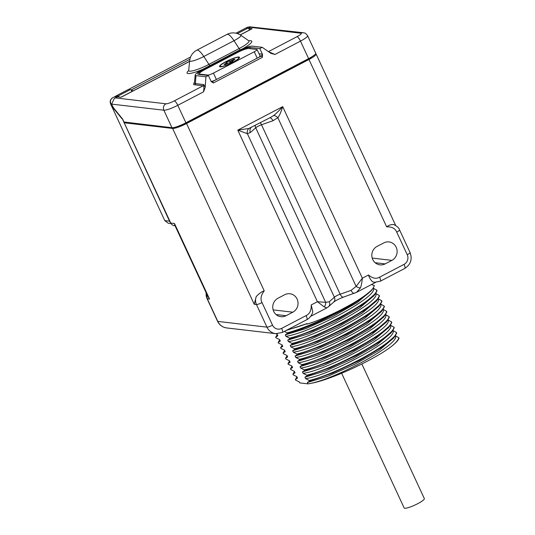 <?xml version="1.0" encoding="UTF-8"?>
<svg xmlns="http://www.w3.org/2000/svg" width="535" height="535" viewBox="0 0 535 535"><rect width="100%" height="100%" fill="white"/><g stroke="black" fill="none" stroke-linecap="round" stroke-linejoin="round"><path stroke-width="0.8" d="M303.425 32.749L250.915 26.957L250.407 27.332L300.891 33.223A4.775 4.534 96.7 0 1 303.425 32.749C305.003 33.377 304.789 32.1 307.578 35.664L315.703 53.166A11.937 2.033 155.1 0 1 308.601 58.629L185.899 122.809A11.937 2.033 155.1 0 1 171.969 127.711L123.96 121.993M111.594 104.111L163.844 110.21A4.775 4.534 -83.3 0 1 165.944 103.803L115.46 97.912L114.39 98.366L111.594 104.111A5.731 1.511 62.4 0 0 114.303 108.812L122.575 119.011L124.013 122.107M132.787 91.05A5.731 1.511 -117.6 0 0 131.276 89.94L130.7 89.873M170.518 222.553A4.775 4.534 96.6 0 1 169.548 221.176L164.78 220.621L110.658 104.051C109.675 101.563 110.237 99.53 112.357 97.952L115.232 96.42L116.416 96.414M115.881 97.591L115.232 96.42L116.189 95.925M128.52 89.472L190.587 56.998M116.189 96.534L116.523 97.256M169.548 221.176L122.248 118.609M250.935 26.951L247.478 27.238L246.06 27.974M250.032 26.763L247.478 27.238M112.785 97.704C110.384 99.276 109.822 101.429 111.113 104.158L112.517 106.686A6.688 1.766 -117.6 0 0 114.463 109.595L121.993 118.75M164.78 220.621L168.224 223.222L171.013 223.543M268.416 51.641L274.957 54.476L270.891 53.346M200.01 74.532L199.822 74.131A9.55 1.632 155.1 0 1 199.328 73.877A9.55 1.632 155.1 0 1 205.012 69.51L237.667 52.43A9.55 1.632 155.1 0 1 248.808 48.511L256.847 49.447A4.775 0.816 155.1 0 1 257.101 49.574L260.07 55.974A4.775 0.816 155.1 0 1 257.228 58.161L212.328 81.641A1.431 0.374 62.4 0 1 213.371 82.978L262.351 57.359L262.545 54.496L259.809 48.605L262.264 47.327L270.59 53.152M213.371 82.978L211.118 81.4L208.382 75.509L205.928 76.786L205.213 87.345L203.541 91.833C204.082 87.894 203.942 85.881 203.133 85.787L194.646 84.797A1.431 1.358 96.7 0 0 195.409 83.6L203.895 84.59L205.213 87.345M211.439 81.895L211.118 81.4M240.188 34.875L251.871 28.763A4.775 1.257 62.4 0 1 252.099 28.729L248.528 28.308A5.731 1.511 -117.6 0 0 248.247 28.355A5.731 1.511 -117.6 0 0 248.24 28.362L250.915 26.957M114.39 98.366L117.218 96.888A5.731 1.511 62.4 0 1 117.499 96.842L121.07 97.263L189.591 61.425M262.264 47.327L252.279 46.157A13.85 2.361 -24.9 0 0 236.129 51.848L203.467 68.928A13.85 2.361 -24.9 0 0 195.195 75.02A13.85 2.361 -24.9 0 0 195.95 75.622L205.928 76.786M259.809 48.605L249.832 47.441A10.981 1.872 -24.9 0 0 237.018 51.955L204.363 69.035A10.981 1.872 -24.9 0 0 197.83 74.057A10.981 1.872 -24.9 0 0 198.398 74.345L208.382 75.509M257.101 49.574A4.775 0.816 155.1 0 1 254.259 51.755L213.438 73.108A4.775 0.816 155.1 0 1 207.868 75.067L199.822 74.131M213.438 73.108L216.407 79.508A4.775 0.816 155.1 0 1 211.151 81.467M238.918 57.018A10.981 1.872 -24.9 0 0 226.633 61.251A10.981 1.872 -24.9 0 0 219.818 66.761A10.981 1.872 -24.9 0 0 220.139 66.835A10.981 1.872 -24.9 0 0 230.873 63.364A10.981 1.872 -24.9 0 0 239.493 57.633A10.981 1.872 -24.9 0 0 238.918 57.018M130.199 89.666L128.407 89.459L116.162 95.865L117.954 96.073L130.199 89.666A5.718 1.505 62.4 0 1 132.192 91.365M116.75 97.136L116.162 95.865M119.352 97.062A5.718 1.505 -117.6 0 0 117.954 96.073M175.052 225.763L174.283 225.676A4.775 4.534 -83.3 0 1 170.759 223.068L124.207 122.782L172.604 128.433A11.957 2.04 155.1 0 0 186.554 123.525L308.976 59.492A11.957 2.04 155.1 0 0 316.098 54.022L395.659 225.429M125.223 122.254L124.207 122.782M315.61 53.727A11.957 2.04 155.1 0 1 316.098 54.022M311.838 56.79A8.125 1.384 155.1 0 1 307.779 59.352L185.357 123.384A8.125 1.384 155.1 0 1 177.152 126.601M172.604 128.433L254.225 304.268L256.245 296.584C255.235 299.319 255.309 301.967 256.459 304.529L266.958 327.146L217.812 321.408A4.775 0.816 -24.9 0 1 217.564 321.281C219.464 325.099 222.493 327.313 226.646 327.935A11.957 11.355 -83.3 0 1 217.812 321.408L207.312 298.791L206.249 292.973M207.687 296.062L209.553 299.052L174.484 223.503L174.684 224.974L207.687 296.062M256.245 296.584C258.947 293.595 261.608 291.689 264.236 290.879C260.92 295.146 260.184 299.038 262.036 302.569L272.529 325.186A7.182 6.821 96.7 0 0 281.651 328.39L306.127 315.59C309.671 313.971 311.377 310.42 311.25 304.93L312.741 311.577C312.895 313.931 309.003 318.947 306.849 319.649L282.373 332.449A4.775 1.257 62.4 0 0 281.651 328.39M372.748 281.865L374.654 282.313L372.748 281.865C370.728 280.113 369.317 277.819 368.515 274.983C372.534 278.427 376.232 279.156 379.603 277.157L404.072 264.357A7.182 6.821 96.7 0 0 407.235 254.727L396.736 232.11C395.231 228.405 391.874 226.653 386.665 226.847C388.918 225.095 391.332 224.346 393.9 224.586L393.62 224.479C397.05 226.144 399.036 227.963 399.578 229.93L410.077 252.547A4.775 0.816 -24.9 0 1 407.235 254.727M284.714 294.711A9.777 9.282 -83.3 0 1 289.903 293.742A9.777 9.282 -83.3 0 1 297.928 301.733A9.777 9.282 -83.3 0 1 292.826 312.193L286.091 315.71A9.777 9.282 -83.3 0 1 280.902 316.687A9.777 9.282 -83.3 0 1 272.87 308.688A9.777 9.282 -83.3 0 1 277.979 298.236L284.714 294.711M377.055 246.414L383.789 242.897A9.777 9.282 -83.3 0 1 388.978 241.92A9.777 9.282 -83.3 0 1 397.003 249.912A9.777 9.282 -83.3 0 1 391.901 260.371L385.167 263.889A9.777 9.282 -83.3 0 1 379.977 264.865A9.777 9.282 -83.3 0 1 371.945 256.874A9.777 9.282 -83.3 0 1 377.055 246.414M311.25 304.93L317.415 301.707L324.177 306.863L326.825 307.892L328.523 306.715A4.775 4.099 48.3 0 0 329.292 301.76L334.375 297.233L255.723 127.785L250.4 132.519L247.377 133.69L237.781 130.139L282.707 106.646C278.916 110.879 275.866 113.855 273.566 115.573L270.763 117.325M270.79 117.312L248.862 128.494L237.781 130.139L317.415 301.707L325.661 302.335A4.775 3.812 113.2 0 1 324.177 306.863M248.862 128.494A4.775 4.113 -88.9 0 0 247.377 133.69L325.661 302.335L329.292 301.76M273.566 115.573A4.775 2.454 -134.2 0 1 277.852 117.754L356.136 286.399L362.349 278.207L282.707 106.646C280.995 112.143 279.377 115.848 277.852 117.754L272.93 120.743L261.495 124.762A4.775 0.816 -24.9 0 0 255.723 127.785A4.775 4.099 -131.7 0 1 255.262 125.437M354.471 293.247A4.775 2.314 -109.4 0 1 351.08 290.365L356.136 286.399A4.775 2.361 30 0 0 360.423 287.904L356.564 292.337L375.617 282.373M368.515 274.983L362.349 278.207C361.874 282.714 361.232 285.951 360.423 287.904M269.854 117.807A4.775 2.314 -109.4 0 1 272.93 120.743M260.244 122.829A4.775 2.314 -109.4 0 1 261.495 124.762L340.153 294.21A4.775 0.816 -24.9 0 0 334.375 297.233A4.775 4.099 -131.7 0 1 333.613 302.181C335.579 300.61 338.896 298.911 343.57 297.085A4.775 2.314 70.6 0 1 340.153 294.21L351.08 290.365M251.116 127.611A4.775 4.099 -131.7 0 0 250.4 132.519M287.77 329.627A53.206 9.075 -24.9 0 0 307.083 323.575C306.201 324.103 306.374 324.223 307.592 323.936L312.386 322.418C315.683 321.087 320.973 319.783 340.962 309.839L351.983 303.86A56.349 9.61 -24.9 0 0 372.728 288.746C364.034 300.924 312.146 327.514 287.429 333.439L285.275 334.85L285.957 336.314L289.609 338.147C317.342 331.6 376.453 299.881 376.774 290.137L377.048 290.726L375.583 293.528L362.449 304.749L339.371 318.378L312.721 330.804L289.883 338.729L289.609 338.147M289.883 338.729L287.73 340.146L288.412 341.611L292.07 343.437L292.337 344.025L290.191 345.436L290.866 346.901L294.524 348.726L294.798 349.315L292.645 350.726L293.327 352.19L296.978 354.023L297.253 354.611L295.099 356.022L295.781 357.487L299.439 359.313L299.707 359.901L297.56 361.312L298.236 362.777L301.894 364.609L302.168 365.191L300.015 366.609L300.697 368.073L304.348 369.899L304.622 370.487L302.469 371.899L303.151 373.363L306.809 375.189L307.077 375.777L304.93 377.188L305.605 378.653L309.263 380.485L309.538 381.074L307.384 382.485L308.026 383.862L299.72 382.893L299.279 381.943L295.621 380.111L295.353 379.522L297.5 378.111L296.825 376.647L293.167 374.821L292.892 374.233L295.046 372.821L294.364 371.357L290.712 369.524L290.438 368.936L292.591 367.525L291.909 366.06L288.251 364.235L287.977 363.646L290.13 362.235L289.455 360.771L285.797 358.945L285.523 358.356L287.676 356.945L286.994 355.481L283.343 353.648L283.068 353.06L285.222 351.649L284.54 350.184L280.882 348.359L280.608 347.77L282.761 346.359L282.085 344.894L278.427 343.062L278.153 342.48L280.307 341.062L279.624 339.598L275.973 337.772L275.699 337.184L277.852 335.773L277.17 334.308L275.752 333.673M284.373 331.406L287.155 332.85L287.429 333.439M392.61 345.49C396.308 342.3 398.401 339.725 398.883 337.772L399.056 338.147A56.349 9.61 -24.9 0 1 392.61 345.49C376.165 359.012 330.416 380.077 311.082 383.314L308.026 383.862M307.384 382.485L328.303 376.078L355.16 364.094L379.368 350.184L393.573 338.08M311.082 383.314C338.367 377.723 402.434 342.534 395.097 335.666L398.883 337.772M309.263 380.485C336.996 373.938 396.101 342.219 396.428 332.476L396.702 333.064L395.231 335.866L382.104 347.088L359.018 360.717L332.375 373.142L309.538 381.074M305.605 378.653C330.262 375.216 400.427 337.598 392.643 330.376L396.428 332.476M304.93 377.188L325.848 370.782L352.699 358.804L376.914 344.894L391.118 332.783M306.809 375.189C334.542 368.648 393.646 336.93 393.974 327.186L394.241 327.774L392.777 330.57L379.649 341.791L356.564 355.427L329.921 367.846L307.077 375.777M303.151 373.363C327.808 369.926 397.973 332.309 390.189 325.079L393.974 327.186M302.469 371.899L323.387 365.492L350.244 353.515L374.46 339.605L388.657 327.494M304.348 369.899C332.081 363.359 391.192 331.633 391.513 321.896L391.787 322.478L390.323 325.28L377.188 336.502L354.11 350.131L327.46 362.556L304.622 370.487M300.697 368.073C325.354 364.636 395.519 327.012 387.728 319.79L391.513 321.896M300.015 366.609L320.933 360.202L347.79 348.218L371.999 334.308L386.203 322.197M301.894 364.609C329.627 358.062 388.731 326.343 389.059 316.6L389.333 317.188L387.862 319.99L374.734 331.212L351.649 344.841L325.006 357.266L302.168 365.191M298.236 362.777C322.893 359.339 393.058 321.722 385.274 314.493L389.059 316.6M297.56 361.312L318.472 354.906L345.329 342.928L369.545 329.018L383.749 316.907M299.439 359.313C327.173 352.772 386.277 321.053 386.604 311.31L386.872 311.898L385.407 314.694L372.28 325.915L349.194 339.551L322.551 351.97L299.707 359.901M295.781 357.487C320.438 354.05 390.603 316.426 382.819 309.203L386.604 311.31M295.099 356.022L316.018 349.616L342.875 337.632L367.09 323.728L381.288 311.617M296.978 354.023C324.712 347.476 383.822 315.757 384.143 306.013L384.418 306.602L382.953 309.404L369.819 320.625L346.74 334.255L320.09 346.68L297.253 354.611M293.327 352.19C317.984 348.753 388.149 311.136 380.358 303.913L384.143 306.013M292.645 350.726L313.563 344.319L340.421 332.342L364.629 318.432L378.834 306.321M294.524 348.726C322.257 342.186 381.361 310.467 381.689 300.724L381.963 301.312L380.492 304.114L367.364 315.329L344.279 328.965L317.636 341.383L294.798 349.315M290.866 346.901C315.523 343.463 385.688 305.846 377.904 298.617L381.689 300.724M290.191 345.436L311.102 339.029L337.959 327.052L362.175 313.142L376.379 301.031M292.07 343.437C319.803 336.896 378.907 305.171 379.228 295.434L379.502 296.015L378.038 298.818L364.91 310.039L341.825 323.668L315.182 336.094L292.337 344.025M288.412 341.611C313.069 338.173 383.234 300.55 375.45 293.327L379.228 295.434M287.73 340.146L308.648 333.74L335.505 321.756L359.721 307.846L373.918 295.735M285.957 336.314C310.614 332.877 380.78 295.26 372.989 288.031L376.774 290.137M285.275 334.85L306.194 328.443L333.044 316.466L357.26 302.556L371.464 290.445M371.511 284.52L374.386 285.576L373.089 288.278M287.155 332.85C303.365 328.757 332.369 315.944 351.983 303.86M286.158 330.469L307.083 323.575M277.103 334.188L277.852 335.773M276.99 335.084L275.699 337.184M279.558 339.471L280.307 341.062M278.153 342.48L279.203 340.675M282.019 344.774L282.761 346.359M281.898 345.663L280.608 347.77M284.473 350.064L285.222 351.649M284.359 350.96L283.068 353.06M285.523 358.356L286.653 356.45M289.388 360.65L290.13 362.235M289.268 361.546L287.977 363.646M291.849 365.94L292.591 367.525M291.729 366.836L290.438 368.936M294.297 371.23L295.046 372.821M292.892 374.233L294.103 372.226M296.758 376.526L297.5 378.111M296.637 377.422L295.353 379.522M361.874 364.007L424.342 498.593A11.128 1.899 155.1 0 1 416.404 504.351A11.128 1.899 155.1 0 1 404.741 508.25A11.128 1.899 155.1 0 1 404.159 507.962L341.638 373.269M237.433 33.585L247.772 28.174A5.718 1.505 62.4 0 1 249.765 29.866M247.772 28.174L245.973 27.967L235.995 33.183M227.388 63.424L227.054 62.702L224.031 64.421L225.228 64.561L228.786 62.883L229.682 62.99L232.946 61.284L232.056 61.177L232.27 61.639M238.302 57.339A10.265 1.752 -24.9 0 0 226.94 61.237A10.265 1.752 -24.9 0 0 220.393 66.42A10.265 1.752 -24.9 0 0 220.754 66.521A10.265 1.752 155.1 0 0 230.906 63.21A10.265 1.752 155.1 0 0 238.857 57.854A10.265 1.752 155.1 0 0 238.302 57.339M232.237 61.652L232.003 61.15L235.019 59.432L233.828 59.298L230.264 60.97L229.375 60.863L226.111 62.575L227.054 62.702M229.375 60.863L230.231 62.702M233.828 59.298L234.116 59.907M165.944 103.803A7.162 1.224 -24.9 0 0 174.303 100.868A4.775 1.257 62.4 0 1 177.774 105.308A11.937 2.033 -24.9 0 1 163.844 110.21L171.969 127.711M131.276 89.94L189.885 59.271M114.463 109.595L114.798 109.421M111.113 104.158L110.685 104.111M307.578 35.664A11.937 2.033 155.1 0 1 300.476 41.128L308.601 58.629M274.957 54.476L300.476 41.128A4.775 1.257 62.4 0 0 297.005 36.688A7.162 1.224 155.1 0 0 300.891 33.223M185.899 122.809L177.774 105.308L203.541 91.833M252.099 28.729L240.262 34.922M250.407 27.332L248.528 28.308M268.423 51.634L297.005 36.688M194.452 82.537A19.086 3.257 -24.9 0 0 194.646 84.797M174.303 100.868L203.133 85.787A1.431 1.358 96.7 0 0 203.895 84.59M115.46 97.912L117.499 96.842M242.388 48.912A19.026 3.243 -24.9 0 0 248.855 40.834M188.695 70.533A19.026 3.243 -24.9 0 0 202.738 69.316M254.259 51.755L257.228 58.161L261.307 56.021A1.431 1.358 96.7 0 0 261.943 54.102L259.047 53.767M250.413 48.698L249.832 47.441M261.943 54.102A2.862 0.756 62.4 0 1 262.545 54.496M262.351 57.359A1.431 0.374 62.4 0 0 261.307 56.021L260.023 55.874M208.055 75.468L207.868 75.067M211.218 81.674L211.566 81.788A1.431 1.358 -83.3 0 0 212.328 81.641L211.171 81.507M204.671 69.69L204.363 69.035M237.326 52.611L237.018 51.955M195.95 75.622L195.409 83.6A17.849 3.043 -24.9 0 1 194.426 82.818L194.426 82.871M209.921 65.558A2.862 0.756 62.4 0 1 208.917 64.367L239.125 48.565A16.545 2.822 -24.9 0 0 248.775 40.78L248.976 41.014M240.248 49.842A2.862 0.756 62.4 0 1 239.125 48.565L234.009 40.7A11.583 1.973 -24.9 0 0 240.763 35.25L248.775 40.78M188.761 70.747L188.708 70.439A16.545 2.822 -24.9 0 0 208.917 64.367L203.802 56.503L234.009 40.7A13.368 3.524 62.4 0 0 227.622 34.307A13.368 3.524 -117.6 0 0 226.974 34.407L196.766 50.21A13.368 13.368 0 0 0 189.657 60.749A11.583 1.973 -24.9 0 0 203.802 56.503A13.368 3.524 62.4 0 0 197.415 50.103A13.368 3.524 -117.6 0 0 196.766 50.21M207.058 298.657A4.775 0.802 -25.2 0 0 207.312 298.791L209.553 299.052M170.759 223.068L174.484 223.503M254.225 304.268L256.459 304.529A4.775 0.816 155.1 0 0 262.036 302.569M186.554 123.525L264.236 290.879M386.665 226.847L308.976 59.492M396.736 232.11A4.775 0.829 -24.6 0 0 399.585 229.95M404.072 264.357A4.775 1.257 62.4 0 1 404.801 268.416C410.719 264.551 412.478 259.261 410.077 252.547M272.529 325.186A4.775 0.816 155.1 0 1 266.958 327.146A11.957 11.355 96.7 0 0 275.792 333.673L282.373 332.449M306.127 315.59A4.775 1.244 62.7 0 1 306.869 319.636M379.603 277.157A4.775 1.257 62.4 0 1 380.345 281.203M273.138 309.892L292.826 312.193M276.073 314.54L286.091 315.71M375.149 262.725L385.167 263.889M372.213 258.071L391.901 260.371M227.041 62.755L227.355 63.444M230.264 60.97L230.906 62.348M231.381 60.575L231.949 61.806M226.486 63.137L226.766 63.752M122.435 118.844L123.939 122.074M120.937 97.25L189.597 61.338M199.328 73.877L199.602 74.485M195.195 75.02L194.426 82.818M189.657 60.749L188.708 70.439M240.763 35.25A13.368 13.368 0 0 0 226.974 34.407M217.564 321.281L207.065 298.664L206.216 296.056L206.062 292.565M226.646 327.935L275.792 333.673M310.668 316.346L326.825 307.892M374.654 282.313L380.325 281.216L404.801 268.416M343.57 297.085L356.564 292.337M333.613 302.181L328.523 306.715M299.647 382.752L299.212 381.816M394.803 336.415L393.171 338.615M392.349 331.125L390.717 333.325M389.895 325.828L388.263 328.029M387.434 320.539L385.802 322.739M384.979 315.249L383.348 317.442M382.525 309.952L380.893 312.152M380.064 304.662L378.432 306.863M377.61 299.366L375.978 301.566M375.155 294.076L373.524 296.276M373.076 288.271L371.063 290.98M276.628 335.559L277.317 334.636M279.083 340.842L279.765 339.919M281.544 346.145L282.226 345.222M283.998 351.441L284.687 350.519M287.609 356.818L286.927 355.354M286.452 356.718L287.135 355.802M288.913 362.021L289.596 361.098M291.368 367.318L292.056 366.395M293.829 372.601L294.511 371.678M296.283 377.904L296.965 376.981M221.142 66.801L220.393 66.42M238.663 58.669L238.857 57.854"/></g></svg>
